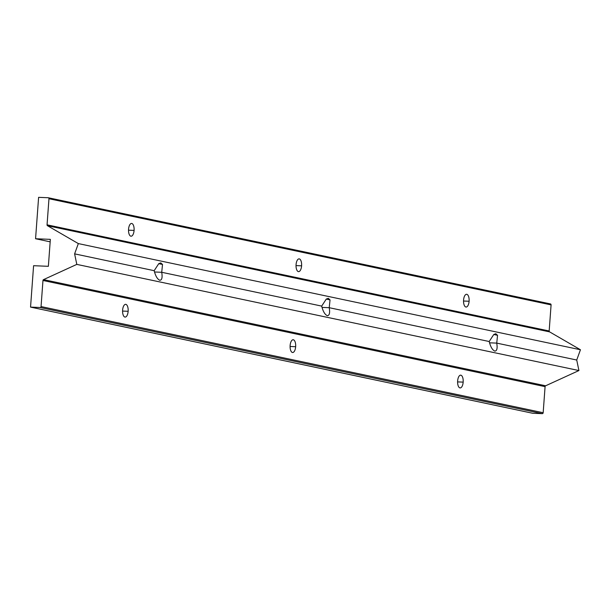 <?xml version="1.0" encoding="UTF-8"?>
<svg xmlns="http://www.w3.org/2000/svg" width="611" height="611" viewBox="0 0 611 611"><rect width="100%" height="100%" fill="white"/><g stroke="black" fill="none" stroke-linecap="round" stroke-linejoin="round"><path stroke-width="0.92" d="M494.803 351.081C496.957 351.004 497.606 348.354 496.743 343.115C497.606 348.354 496.957 351.004 494.803 351.081C492.413 350.05 490.541 346.857 489.205 341.518C490.541 346.857 492.413 350.05 494.803 351.081L495.07 351.119M496.743 343.115L489.51 342.817L496.743 343.115L576.723 360.024L496.743 343.115L497.545 335.302L496.743 343.115M327.29 315.666C329.444 315.589 330.093 312.931 329.23 307.7C330.093 312.931 329.444 315.589 327.29 315.666C324.899 314.627 323.036 311.442 321.692 306.103C323.036 311.442 324.899 314.627 327.29 315.666L327.565 315.704M159.776 280.25C157.386 279.212 155.522 276.027 154.178 270.688L158.753 263.669L162.518 264.464L161.716 272.285C162.579 277.516 161.938 280.174 159.776 280.25C161.938 280.174 162.579 277.516 161.716 272.285L321.692 306.103L326.259 299.085L330.032 299.886L329.23 307.7L489.205 341.518L329.23 307.7L321.997 307.402L329.23 307.7L330.032 299.886L328.275 298.305L326.259 299.085L321.692 306.103L161.716 272.285L154.491 271.987L161.716 272.285L162.518 264.464L160.762 262.883L158.753 263.669L154.178 270.688C155.522 276.027 157.386 279.212 159.776 280.25L160.051 280.289M463.573 300.085A6.385 2.795 92.3 0 0 466.078 307.043A6.385 2.795 92.3 0 0 469.103 301.254L463.535 301.024L469.103 301.254A6.385 2.795 92.3 0 0 466.605 294.288A6.385 2.795 92.3 0 0 463.573 300.085A6.385 2.795 -87.7 0 1 466.804 294.311A6.385 2.795 -87.7 0 1 469.103 301.254A6.385 2.795 -87.7 0 1 465.872 307.02A6.385 2.795 -87.7 0 1 463.573 300.085M122.612 310.128A6.385 2.795 92.3 0 0 125.118 317.086A6.385 2.795 92.3 0 0 128.142 311.297L122.574 311.068L128.142 311.297A6.385 2.795 92.3 0 0 125.645 304.331A6.385 2.795 92.3 0 0 122.612 310.128A6.385 2.795 -87.7 0 1 125.843 304.354A6.385 2.795 -87.7 0 1 128.142 311.297A6.385 2.795 -87.7 0 1 124.911 317.063A6.385 2.795 -87.7 0 1 122.612 310.128M290.126 345.543A6.385 2.795 92.3 0 0 292.631 352.509A6.385 2.795 92.3 0 0 295.655 346.712L290.088 346.483L295.655 346.712A6.385 2.795 92.3 0 0 293.15 339.747A6.385 2.795 92.3 0 0 290.126 345.543A6.385 2.795 -87.7 0 1 293.356 339.769A6.385 2.795 -87.7 0 1 295.655 346.712A6.385 2.795 -87.7 0 1 292.425 352.478A6.385 2.795 -87.7 0 1 290.126 345.543M457.639 380.959A6.385 2.795 92.3 0 0 460.136 387.924A6.385 2.795 92.3 0 0 463.169 382.127L457.601 381.898L463.169 382.127A6.385 2.795 92.3 0 0 460.663 375.162A6.385 2.795 92.3 0 0 457.639 380.959A6.385 2.795 -87.7 0 1 460.87 375.185A6.385 2.795 -87.7 0 1 463.169 382.127A6.385 2.795 -87.7 0 1 459.938 387.893A6.385 2.795 -87.7 0 1 457.639 380.959M128.554 229.247A6.385 2.795 92.3 0 0 131.06 236.213A6.385 2.795 92.3 0 0 134.084 230.416L128.516 230.187L134.084 230.416A6.385 2.795 92.3 0 0 131.579 223.45A6.385 2.795 92.3 0 0 128.554 229.247A6.385 2.795 -87.7 0 1 131.785 223.481A6.385 2.795 -87.7 0 1 134.084 230.416A6.385 2.795 -87.7 0 1 130.853 236.19A6.385 2.795 -87.7 0 1 128.554 229.247M296.068 264.662A6.385 2.795 92.3 0 0 298.565 271.628A6.385 2.795 92.3 0 0 301.597 265.831L296.03 265.602L301.597 265.831A6.385 2.795 92.3 0 0 299.092 258.865A6.385 2.795 92.3 0 0 296.068 264.662A6.385 2.795 -87.7 0 1 299.298 258.896A6.385 2.795 -87.7 0 1 301.597 265.831A6.385 2.795 -87.7 0 1 298.367 271.605A6.385 2.795 -87.7 0 1 296.068 264.662M154.178 270.688L74.611 253.863L76.81 264.387L578.923 370.549L576.723 360.024L580.45 349.752L78.338 243.59L74.611 253.863L154.178 270.688M489.205 341.518L493.772 334.5L497.545 335.302L495.788 333.721L493.772 334.5L489.205 341.518M550.29 303.896A0.97 0.871 101.9 0 1 551.084 304.897L549.167 330.986A0.97 0.871 -78.1 0 0 549.61 331.88L580.45 349.752L549.61 331.88L47.49 225.719L549.61 331.88A0.97 0.871 101.9 0 1 549.167 330.986L47.055 224.825L549.167 330.986L551.084 304.897L48.972 198.735L47.055 224.825A0.97 0.871 -78.1 0 0 47.49 225.719L78.338 243.59L580.45 349.752L576.723 360.024L578.923 370.549L545.646 385.785A0.97 0.871 -78.1 0 0 545.081 386.641L543.171 412.731A0.97 0.871 101.9 0 1 542.224 413.655L532.662 413.265L30.55 307.104L532.662 413.265L542.224 413.655L40.112 307.493L542.224 413.655A0.97 0.871 -78.1 0 0 543.171 412.731L41.052 306.569L543.171 412.731L545.081 386.641L42.969 280.48L545.081 386.641A0.97 0.871 101.9 0 1 545.646 385.785L43.534 279.624L545.646 385.785L578.923 370.549L76.81 264.387L43.534 279.624A0.97 0.871 -78.1 0 0 42.969 280.48L41.052 306.569A0.97 0.871 101.9 0 1 40.112 307.493L30.55 307.104L33.59 265.701L48.368 266.312L50.346 239.352L35.568 238.741L38.608 197.345L48.17 197.735A0.97 0.871 101.9 0 1 48.972 198.735L551.084 304.897A0.97 0.871 -78.1 0 0 550.29 303.896L48.429 197.788M35.568 238.741L50.163 241.834L35.568 238.741L50.346 239.352L48.368 266.312L33.59 265.701L30.55 307.104L40.112 307.493A0.97 0.871 -78.1 0 0 41.052 306.569L42.969 280.48A0.97 0.871 101.9 0 1 43.534 279.624L76.81 264.387L74.611 253.863L78.338 243.59L47.49 225.719A0.97 0.871 101.9 0 1 47.055 224.825L48.972 198.735A0.97 0.871 -78.1 0 0 48.17 197.735L38.608 197.345L35.568 238.741M48.3 197.75L550.419 303.911"/></g></svg>
